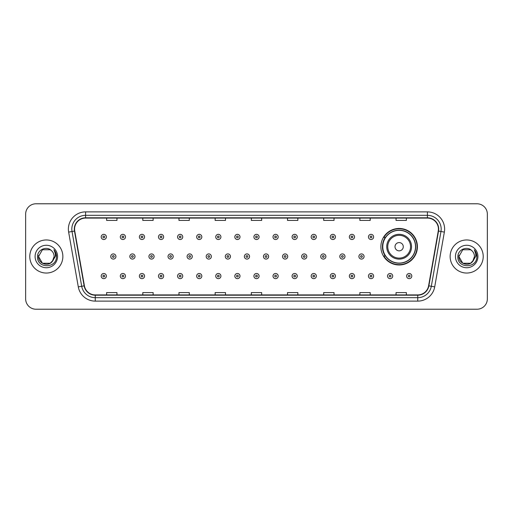 <?xml version="1.0" encoding="UTF-8"?>
<svg xmlns="http://www.w3.org/2000/svg" width="513" height="513" viewBox="0 0 513 513"><rect width="100%" height="100%" fill="white"/><g stroke="black" fill="none" stroke-linecap="round" stroke-linejoin="round"><path stroke-width="0.77" d="M380.883 246.715A18.263 18.263 0 0 0 399.146 264.977A18.263 18.263 0 0 0 417.409 246.715A18.263 18.263 0 0 0 399.146 228.452A18.263 18.263 0 0 0 380.883 246.715M385.263 256.019A16.711 16.711 0 0 1 385.263 237.41M25.65 214.12L25.65 298.88A10.337 10.337 0 0 0 35.987 309.217L477.013 309.217A10.337 10.337 0 0 0 487.35 298.88L487.35 214.12A10.337 10.337 0 0 0 477.013 203.783L35.987 203.783A10.337 10.337 0 0 0 25.65 214.12L25.65 298.88M29.786 256.5A16.538 16.538 0 0 0 46.324 273.038A16.538 16.538 0 0 0 62.862 256.5A16.538 16.538 0 0 0 46.324 239.962A16.538 16.538 0 0 0 29.786 256.5A16.538 16.538 0 0 0 46.324 273.038A16.538 16.538 0 0 0 62.862 256.5A16.538 16.538 0 0 0 46.324 239.962A16.538 16.538 0 0 0 29.786 256.5M450.138 256.5A16.538 16.538 0 0 0 466.676 273.038A16.538 16.538 0 0 0 483.214 256.5A16.538 16.538 0 0 0 466.676 239.962A16.538 16.538 0 0 0 450.138 256.5A16.538 16.538 0 0 0 466.676 273.038A16.538 16.538 0 0 0 483.214 256.5A16.538 16.538 0 0 0 466.676 239.962A16.538 16.538 0 0 0 450.138 256.5M74.577 229.106A11.023 11.023 0 0 1 85.6 218.083L427.4 218.083A11.023 11.023 0 0 1 438.256 231.023L428.599 285.805A11.023 11.023 0 0 1 417.736 294.917L95.264 294.917A11.023 11.023 0 0 1 84.401 285.805L74.744 231.023A11.023 11.023 0 0 1 74.577 229.106M74.302 229.106A11.299 11.299 0 0 0 74.475 231.068L84.132 285.856A11.299 11.299 0 0 0 95.264 295.193L417.736 295.193A11.299 11.299 0 0 0 428.868 285.856L438.525 231.068A11.299 11.299 0 0 0 427.4 217.807L85.6 217.807A11.299 11.299 0 0 0 74.302 229.106M68.639 232.1A17.23 17.23 0 0 1 85.6 211.882L427.4 211.882A17.23 17.23 0 0 1 444.361 232.1L434.703 286.882A17.23 17.23 0 0 1 417.736 301.118L95.264 301.118A17.23 17.23 0 0 1 78.297 286.882L68.639 232.1L72.032 231.504A13.78 13.78 0 0 1 85.6 215.325L427.4 215.325A13.78 13.78 0 0 1 440.968 231.504L431.311 286.286A13.78 13.78 0 0 1 417.736 297.675L95.264 297.675A13.78 13.78 0 0 1 81.689 286.286L72.032 231.504A13.78 13.78 0 0 1 71.82 229.106M477.013 203.783L35.987 203.783M35.987 309.217L477.013 309.217M487.35 298.88L487.35 214.12M251.332 218.083L251.332 220.417L261.668 220.417L261.668 218.083M215.152 218.083L215.152 220.417L225.489 220.417L225.489 218.083M178.973 218.083L178.973 220.417L189.31 220.417L189.31 218.083M142.8 218.083L142.8 220.417L153.137 220.417L153.137 218.083M106.621 218.083L106.621 220.417L116.958 220.417L116.958 218.083M287.511 218.083L287.511 220.417L297.848 220.417L297.848 218.083M323.69 218.083L323.69 220.417L334.027 220.417L334.027 218.083M359.863 218.083L359.863 220.417L370.2 220.417L370.2 218.083M396.042 218.083L396.042 220.417L406.379 220.417L406.379 218.083M261.668 294.917L261.668 292.583L251.332 292.583L251.332 294.917M225.489 294.917L225.489 292.583L215.152 292.583L215.152 294.917M189.31 294.917L189.31 292.583L178.973 292.583L178.973 294.917M153.137 294.917L153.137 292.583L142.8 292.583L142.8 294.917M116.958 294.917L116.958 292.583L106.621 292.583L106.621 294.917M297.848 294.917L297.848 292.583L287.511 292.583L287.511 294.917M334.027 294.917L334.027 292.583L323.69 292.583L323.69 294.917M370.2 294.917L370.2 292.583L359.863 292.583L359.863 294.917M406.379 294.917L406.379 292.583L396.042 292.583L396.042 294.917M50.216 263.246A7.791 7.791 0 0 0 54.115 256.5C54.07 254.147 53.172 252.191 51.428 250.613C46.638 245.605 37.443 249.735 37.532 256.5C36.654 268.523 56.148 268.838 56.462 257.084L56.481 256.5C56.449 253.948 55.603 251.703 53.929 249.767C55.199 251.857 55.648 254.102 55.276 256.5L52.345 261.438L54.115 256.5M53.243 260.078L50.216 263.246L42.432 263.246L38.533 256.5L42.432 263.246L50.216 263.246L52.134 261.688L50.216 263.246L42.432 263.246L38.533 256.5L42.432 263.246L50.216 263.246L52.255 261.553L50.216 263.246L42.432 263.246L38.533 256.5L42.432 263.246L50.216 263.246L53.243 260.078L50.216 263.246L42.432 263.246L38.533 256.5L42.432 263.246L50.216 263.246L53.243 260.078L50.216 263.246L42.432 263.246L38.533 256.5L42.432 249.754L50.216 249.754L51.428 250.613L50.216 249.754L42.432 249.754L38.533 256.5L42.432 249.754M38.622 255.346L38.533 256.5L42.432 249.754L50.216 249.754L51.428 250.613L50.216 249.754L42.432 249.754L38.533 256.5C38.135 263.406 47.901 267.042 52.134 261.688L52.345 261.438M35.089 256.5A11.235 11.235 0 0 0 46.324 267.735A11.235 11.235 0 0 0 57.559 256.5A11.235 11.235 0 0 0 46.324 245.265A11.235 11.235 0 0 0 35.089 256.5M54.006 249.857L56.475 256.795M403.282 246.715A4.136 4.136 0 0 0 399.146 242.578A4.136 4.136 0 0 0 395.01 246.715A4.136 4.136 0 0 0 399.146 250.851A4.136 4.136 0 0 0 403.282 246.715M411.548 246.715A12.402 12.402 0 0 0 399.146 234.313A12.402 12.402 0 0 0 386.738 246.715A12.402 12.402 0 0 0 399.146 259.116A12.402 12.402 0 0 0 411.548 246.715A12.402 12.402 0 0 1 399.146 259.116A12.402 12.402 0 0 1 386.738 246.715M415.511 246.715A16.365 16.365 0 0 0 399.146 230.35A16.365 16.365 0 0 0 382.781 246.715A16.365 16.365 0 0 0 399.146 263.079A16.365 16.365 0 0 0 415.511 246.715M417.063 246.715A17.917 17.917 0 0 1 383.833 256.019L385.494 256.019A16.519 16.519 0 0 0 415.665 246.753A16.519 16.519 0 0 0 385.494 237.41L383.833 237.41A17.917 17.917 0 0 1 417.063 246.715M462.784 263.246L470.568 263.246L472.608 261.553L470.568 263.246L462.784 263.246L458.885 256.5L462.784 263.246L470.568 263.246L473.595 260.078L470.588 263.24A7.791 7.791 0 0 0 474.467 256.5C474.422 254.147 473.525 252.191 471.78 250.613C466.99 245.605 457.801 249.735 457.885 256.5C457.006 268.523 476.5 268.838 476.821 257.084L476.834 256.5C476.808 253.948 475.955 251.703 474.281 249.767C475.557 251.857 476 254.102 475.628 256.5L472.704 261.438L474.467 256.5M472.608 261.553L470.568 263.246L462.784 263.246L458.885 256.5L462.784 263.246L470.568 263.246L472.608 261.553L470.716 263.163M472.704 261.438L472.486 261.688C468.26 267.042 458.487 263.406 458.885 256.5L462.784 263.246L470.568 263.246L473.595 260.078L470.568 263.246L462.784 263.246L458.885 256.5L462.784 249.754L470.568 249.754L471.78 250.613L470.568 249.754L462.784 249.754L458.885 256.5L462.784 249.754L470.568 249.754L471.78 250.613M455.441 256.5A11.235 11.235 0 0 0 466.676 267.735A11.235 11.235 0 0 0 477.911 256.5A11.235 11.235 0 0 0 466.676 245.265A11.235 11.235 0 0 0 455.441 256.5M458.885 256.5L458.975 255.346M474.358 249.857L476.827 256.795M106.377 236.929A2.584 2.584 0 0 1 103.793 239.513A2.584 2.584 0 0 1 101.208 236.929A2.584 2.584 0 0 1 103.793 234.345A2.584 2.584 0 0 1 106.377 236.929A2.584 2.584 0 0 0 103.793 234.345A2.584 2.584 0 0 0 101.208 236.929M125.467 236.929A2.584 2.584 0 0 1 122.883 239.513A2.584 2.584 0 0 1 120.298 236.929A2.584 2.584 0 0 1 122.883 234.345A2.584 2.584 0 0 1 125.467 236.929A2.584 2.584 0 0 0 122.883 234.345A2.584 2.584 0 0 0 120.298 236.929M144.557 236.929A2.584 2.584 0 0 1 141.973 239.513A2.584 2.584 0 0 1 139.389 236.929A2.584 2.584 0 0 1 141.973 234.345A2.584 2.584 0 0 1 144.557 236.929A2.584 2.584 0 0 0 141.973 234.345A2.584 2.584 0 0 0 139.389 236.929M163.641 236.929A2.584 2.584 0 0 1 161.056 239.513A2.584 2.584 0 0 1 158.472 236.929A2.584 2.584 0 0 1 161.056 234.345A2.584 2.584 0 0 1 163.641 236.929A2.584 2.584 0 0 0 161.056 234.345A2.584 2.584 0 0 0 158.472 236.929M182.731 236.929A2.584 2.584 0 0 1 180.146 239.513A2.584 2.584 0 0 1 177.562 236.929A2.584 2.584 0 0 1 180.146 234.345A2.584 2.584 0 0 1 182.731 236.929A2.584 2.584 0 0 0 180.146 234.345A2.584 2.584 0 0 0 177.562 236.929M201.821 236.929A2.584 2.584 0 0 1 199.236 239.513A2.584 2.584 0 0 1 196.652 236.929A2.584 2.584 0 0 1 199.236 234.345A2.584 2.584 0 0 1 201.821 236.929A2.584 2.584 0 0 0 199.236 234.345A2.584 2.584 0 0 0 196.652 236.929M220.911 236.929A2.584 2.584 0 0 1 218.326 239.513A2.584 2.584 0 0 1 215.742 236.929A2.584 2.584 0 0 1 218.326 234.345A2.584 2.584 0 0 1 220.911 236.929A2.584 2.584 0 0 0 218.326 234.345A2.584 2.584 0 0 0 215.742 236.929M239.994 236.929A2.584 2.584 0 0 1 237.41 239.513A2.584 2.584 0 0 1 234.826 236.929A2.584 2.584 0 0 1 237.41 234.345A2.584 2.584 0 0 1 239.994 236.929A2.584 2.584 0 0 0 237.41 234.345A2.584 2.584 0 0 0 234.826 236.929M259.084 236.929A2.584 2.584 0 0 1 256.5 239.513A2.584 2.584 0 0 1 253.916 236.929A2.584 2.584 0 0 1 256.5 234.345A2.584 2.584 0 0 1 259.084 236.929A2.584 2.584 0 0 0 256.5 234.345A2.584 2.584 0 0 0 253.916 236.929M278.174 236.929A2.584 2.584 0 0 1 275.59 239.513A2.584 2.584 0 0 1 273.006 236.929A2.584 2.584 0 0 1 275.59 234.345A2.584 2.584 0 0 1 278.174 236.929A2.584 2.584 0 0 0 275.59 234.345A2.584 2.584 0 0 0 273.006 236.929M297.258 236.929A2.584 2.584 0 0 1 294.674 239.513A2.584 2.584 0 0 1 292.089 236.929A2.584 2.584 0 0 1 294.674 234.345A2.584 2.584 0 0 1 297.258 236.929A2.584 2.584 0 0 0 294.674 234.345A2.584 2.584 0 0 0 292.089 236.929M316.348 236.929A2.584 2.584 0 0 1 313.764 239.513A2.584 2.584 0 0 1 311.179 236.929A2.584 2.584 0 0 1 313.764 234.345A2.584 2.584 0 0 1 316.348 236.929A2.584 2.584 0 0 0 313.764 234.345A2.584 2.584 0 0 0 311.179 236.929M335.438 236.929A2.584 2.584 0 0 1 332.854 239.513A2.584 2.584 0 0 1 330.269 236.929A2.584 2.584 0 0 1 332.854 234.345A2.584 2.584 0 0 1 335.438 236.929A2.584 2.584 0 0 0 332.854 234.345A2.584 2.584 0 0 0 330.269 236.929M354.528 236.929A2.584 2.584 0 0 1 351.944 239.513A2.584 2.584 0 0 1 349.359 236.929A2.584 2.584 0 0 1 351.944 234.345A2.584 2.584 0 0 1 354.528 236.929A2.584 2.584 0 0 0 351.944 234.345A2.584 2.584 0 0 0 349.359 236.929M373.611 236.929A2.584 2.584 0 0 1 371.027 239.513A2.584 2.584 0 0 1 368.443 236.929A2.584 2.584 0 0 1 371.027 234.345A2.584 2.584 0 0 1 373.611 236.929A2.584 2.584 0 0 0 371.027 234.345A2.584 2.584 0 0 0 368.443 236.929M110.757 256.5A2.584 2.584 0 0 1 113.341 253.916A2.584 2.584 0 0 1 115.925 256.5A2.584 2.584 0 0 1 113.341 259.084A2.584 2.584 0 0 1 110.757 256.5A2.584 2.584 0 0 0 113.341 259.084A2.584 2.584 0 0 0 115.925 256.5M129.84 256.5A2.584 2.584 0 0 1 132.425 253.916A2.584 2.584 0 0 1 135.009 256.5A2.584 2.584 0 0 1 132.425 259.084A2.584 2.584 0 0 1 129.84 256.5A2.584 2.584 0 0 0 132.425 259.084A2.584 2.584 0 0 0 135.009 256.5M148.93 256.5A2.584 2.584 0 0 1 151.515 253.916A2.584 2.584 0 0 1 154.099 256.5A2.584 2.584 0 0 1 151.515 259.084A2.584 2.584 0 0 1 148.93 256.5A2.584 2.584 0 0 0 151.515 259.084A2.584 2.584 0 0 0 154.099 256.5M168.02 256.5A2.584 2.584 0 0 1 170.605 253.916A2.584 2.584 0 0 1 173.189 256.5A2.584 2.584 0 0 1 170.605 259.084A2.584 2.584 0 0 1 168.02 256.5A2.584 2.584 0 0 0 170.605 259.084A2.584 2.584 0 0 0 173.189 256.5M187.11 256.5A2.584 2.584 0 0 1 189.688 253.916A2.584 2.584 0 0 1 192.272 256.5A2.584 2.584 0 0 1 189.688 259.084A2.584 2.584 0 0 1 187.11 256.5A2.584 2.584 0 0 0 189.688 259.084A2.584 2.584 0 0 0 192.272 256.5M206.194 256.5A2.584 2.584 0 0 1 208.778 253.916A2.584 2.584 0 0 1 211.362 256.5A2.584 2.584 0 0 1 208.778 259.084A2.584 2.584 0 0 1 206.194 256.5A2.584 2.584 0 0 0 208.778 259.084A2.584 2.584 0 0 0 211.362 256.5M225.284 256.5A2.584 2.584 0 0 1 227.868 253.916A2.584 2.584 0 0 1 230.452 256.5A2.584 2.584 0 0 1 227.868 259.084A2.584 2.584 0 0 1 225.284 256.5A2.584 2.584 0 0 0 227.868 259.084A2.584 2.584 0 0 0 230.452 256.5M244.374 256.5A2.584 2.584 0 0 1 246.958 253.916A2.584 2.584 0 0 1 249.542 256.5A2.584 2.584 0 0 1 246.958 259.084A2.584 2.584 0 0 1 244.374 256.5A2.584 2.584 0 0 0 246.958 259.084A2.584 2.584 0 0 0 249.542 256.5M263.458 256.5A2.584 2.584 0 0 1 266.042 253.916A2.584 2.584 0 0 1 268.626 256.5A2.584 2.584 0 0 1 266.042 259.084A2.584 2.584 0 0 1 263.458 256.5A2.584 2.584 0 0 0 266.042 259.084A2.584 2.584 0 0 0 268.626 256.5M282.548 256.5A2.584 2.584 0 0 1 285.132 253.916A2.584 2.584 0 0 1 287.716 256.5A2.584 2.584 0 0 1 285.132 259.084A2.584 2.584 0 0 1 282.548 256.5A2.584 2.584 0 0 0 285.132 259.084A2.584 2.584 0 0 0 287.716 256.5M301.638 256.5A2.584 2.584 0 0 1 304.222 253.916A2.584 2.584 0 0 1 306.806 256.5A2.584 2.584 0 0 1 304.222 259.084A2.584 2.584 0 0 1 301.638 256.5A2.584 2.584 0 0 0 304.222 259.084A2.584 2.584 0 0 0 306.806 256.5M320.728 256.5A2.584 2.584 0 0 1 323.312 253.916A2.584 2.584 0 0 1 325.89 256.5A2.584 2.584 0 0 1 323.312 259.084A2.584 2.584 0 0 1 320.728 256.5A2.584 2.584 0 0 0 323.312 259.084A2.584 2.584 0 0 0 325.89 256.5M339.811 256.5A2.584 2.584 0 0 1 342.395 253.916A2.584 2.584 0 0 1 344.98 256.5A2.584 2.584 0 0 1 342.395 259.084A2.584 2.584 0 0 1 339.811 256.5A2.584 2.584 0 0 0 342.395 259.084A2.584 2.584 0 0 0 344.98 256.5M358.901 256.5A2.584 2.584 0 0 1 361.485 253.916A2.584 2.584 0 0 1 364.07 256.5A2.584 2.584 0 0 1 361.485 259.084A2.584 2.584 0 0 1 358.901 256.5A2.584 2.584 0 0 0 361.485 259.084A2.584 2.584 0 0 0 364.07 256.5M101.208 276.071A2.584 2.584 0 0 1 103.793 273.487A2.584 2.584 0 0 1 106.377 276.071A2.584 2.584 0 0 1 103.793 278.655A2.584 2.584 0 0 1 101.208 276.071A2.584 2.584 0 0 0 103.793 278.655A2.584 2.584 0 0 0 106.377 276.071M120.298 276.071A2.584 2.584 0 0 1 122.883 273.487A2.584 2.584 0 0 1 125.467 276.071A2.584 2.584 0 0 1 122.883 278.655A2.584 2.584 0 0 1 120.298 276.071A2.584 2.584 0 0 0 122.883 278.655A2.584 2.584 0 0 0 125.467 276.071M139.389 276.071A2.584 2.584 0 0 1 141.973 273.487A2.584 2.584 0 0 1 144.557 276.071A2.584 2.584 0 0 1 141.973 278.655A2.584 2.584 0 0 1 139.389 276.071A2.584 2.584 0 0 0 141.973 278.655A2.584 2.584 0 0 0 144.557 276.071M158.472 276.071A2.584 2.584 0 0 1 161.056 273.487A2.584 2.584 0 0 1 163.641 276.071A2.584 2.584 0 0 1 161.056 278.655A2.584 2.584 0 0 1 158.472 276.071A2.584 2.584 0 0 0 161.056 278.655A2.584 2.584 0 0 0 163.641 276.071M177.562 276.071A2.584 2.584 0 0 1 180.146 273.487A2.584 2.584 0 0 1 182.731 276.071A2.584 2.584 0 0 1 180.146 278.655A2.584 2.584 0 0 1 177.562 276.071A2.584 2.584 0 0 0 180.146 278.655A2.584 2.584 0 0 0 182.731 276.071M196.652 276.071A2.584 2.584 0 0 1 199.236 273.487A2.584 2.584 0 0 1 201.821 276.071A2.584 2.584 0 0 1 199.236 278.655A2.584 2.584 0 0 1 196.652 276.071A2.584 2.584 0 0 0 199.236 278.655A2.584 2.584 0 0 0 201.821 276.071M215.742 276.071A2.584 2.584 0 0 1 218.326 273.487A2.584 2.584 0 0 1 220.911 276.071A2.584 2.584 0 0 1 218.326 278.655A2.584 2.584 0 0 1 215.742 276.071A2.584 2.584 0 0 0 218.326 278.655A2.584 2.584 0 0 0 220.911 276.071M234.826 276.071A2.584 2.584 0 0 1 237.41 273.487A2.584 2.584 0 0 1 239.994 276.071A2.584 2.584 0 0 1 237.41 278.655A2.584 2.584 0 0 1 234.826 276.071A2.584 2.584 0 0 0 237.41 278.655A2.584 2.584 0 0 0 239.994 276.071M253.916 276.071A2.584 2.584 0 0 1 256.5 273.487A2.584 2.584 0 0 1 259.084 276.071A2.584 2.584 0 0 1 256.5 278.655A2.584 2.584 0 0 1 253.916 276.071A2.584 2.584 0 0 0 256.5 278.655A2.584 2.584 0 0 0 259.084 276.071M273.006 276.071A2.584 2.584 0 0 1 275.59 273.487A2.584 2.584 0 0 1 278.174 276.071A2.584 2.584 0 0 1 275.59 278.655A2.584 2.584 0 0 1 273.006 276.071A2.584 2.584 0 0 0 275.59 278.655A2.584 2.584 0 0 0 278.174 276.071M292.089 276.071A2.584 2.584 0 0 1 294.674 273.487A2.584 2.584 0 0 1 297.258 276.071A2.584 2.584 0 0 1 294.674 278.655A2.584 2.584 0 0 1 292.089 276.071A2.584 2.584 0 0 0 294.674 278.655A2.584 2.584 0 0 0 297.258 276.071M311.179 276.071A2.584 2.584 0 0 1 313.764 273.487A2.584 2.584 0 0 1 316.348 276.071A2.584 2.584 0 0 1 313.764 278.655A2.584 2.584 0 0 1 311.179 276.071A2.584 2.584 0 0 0 313.764 278.655A2.584 2.584 0 0 0 316.348 276.071M330.269 276.071A2.584 2.584 0 0 1 332.854 273.487A2.584 2.584 0 0 1 335.438 276.071A2.584 2.584 0 0 1 332.854 278.655A2.584 2.584 0 0 1 330.269 276.071A2.584 2.584 0 0 0 332.854 278.655A2.584 2.584 0 0 0 335.438 276.071M349.359 276.071A2.584 2.584 0 0 1 351.944 273.487A2.584 2.584 0 0 1 354.528 276.071A2.584 2.584 0 0 1 351.944 278.655A2.584 2.584 0 0 1 349.359 276.071A2.584 2.584 0 0 0 351.944 278.655A2.584 2.584 0 0 0 354.528 276.071M368.443 276.071A2.584 2.584 0 0 1 371.027 273.487A2.584 2.584 0 0 1 373.611 276.071A2.584 2.584 0 0 1 371.027 278.655A2.584 2.584 0 0 1 368.443 276.071A2.584 2.584 0 0 0 371.027 278.655A2.584 2.584 0 0 0 373.611 276.071M387.533 276.071A2.584 2.584 0 0 1 390.117 273.487A2.584 2.584 0 0 1 392.701 276.071A2.584 2.584 0 0 1 390.117 278.655A2.584 2.584 0 0 1 387.533 276.071A2.584 2.584 0 0 0 390.117 278.655A2.584 2.584 0 0 0 392.701 276.071M406.623 276.071A2.584 2.584 0 0 1 409.207 273.487A2.584 2.584 0 0 1 411.792 276.071A2.584 2.584 0 0 1 409.207 278.655A2.584 2.584 0 0 1 406.623 276.071A2.584 2.584 0 0 0 409.207 278.655A2.584 2.584 0 0 0 411.792 276.071M427.4 211.882L427.4 217.807M72.032 231.504L74.475 231.068M95.264 301.118L95.264 295.193M417.736 295.193L417.736 301.118M428.868 285.856L434.703 286.882M78.297 286.882L84.132 285.856M438.525 231.068L444.361 232.1M85.6 211.882L85.6 217.807M410.541 246.715A11.395 11.395 0 0 0 399.146 235.32A11.395 11.395 0 0 0 387.751 246.715A11.395 11.395 0 0 0 399.146 258.11A11.395 11.395 0 0 0 410.541 246.715M102.933 236.929A0.859 0.859 0 0 0 103.793 237.788A0.859 0.859 0 0 0 104.658 236.929A0.859 0.859 0 0 0 103.793 236.07A0.859 0.859 0 0 0 102.933 236.929M122.023 236.929A0.859 0.859 0 0 0 122.883 237.788A0.859 0.859 0 0 0 123.742 236.929A0.859 0.859 0 0 0 122.883 236.07A0.859 0.859 0 0 0 122.023 236.929M141.107 236.929A0.859 0.859 0 0 0 141.973 237.788A0.859 0.859 0 0 0 142.832 236.929A0.859 0.859 0 0 0 141.973 236.07A0.859 0.859 0 0 0 141.107 236.929M160.197 236.929A0.859 0.859 0 0 0 161.056 237.788A0.859 0.859 0 0 0 161.922 236.929A0.859 0.859 0 0 0 161.056 236.07A0.859 0.859 0 0 0 160.197 236.929M179.287 236.929A0.859 0.859 0 0 0 180.146 237.788A0.859 0.859 0 0 0 181.006 236.929A0.859 0.859 0 0 0 180.146 236.07A0.859 0.859 0 0 0 179.287 236.929M198.377 236.929A0.859 0.859 0 0 0 199.236 237.788A0.859 0.859 0 0 0 200.096 236.929A0.859 0.859 0 0 0 199.236 236.07A0.859 0.859 0 0 0 198.377 236.929M217.461 236.929A0.859 0.859 0 0 0 218.326 237.788A0.859 0.859 0 0 0 219.186 236.929A0.859 0.859 0 0 0 218.326 236.07A0.859 0.859 0 0 0 217.461 236.929M236.551 236.929A0.859 0.859 0 0 0 237.41 237.788A0.859 0.859 0 0 0 238.276 236.929A0.859 0.859 0 0 0 237.41 236.07A0.859 0.859 0 0 0 236.551 236.929M255.641 236.929A0.859 0.859 0 0 0 256.5 237.788A0.859 0.859 0 0 0 257.359 236.929A0.859 0.859 0 0 0 256.5 236.07A0.859 0.859 0 0 0 255.641 236.929M274.724 236.929A0.859 0.859 0 0 0 275.59 237.788A0.859 0.859 0 0 0 276.449 236.929A0.859 0.859 0 0 0 275.59 236.07A0.859 0.859 0 0 0 274.724 236.929M293.814 236.929A0.859 0.859 0 0 0 294.674 237.788A0.859 0.859 0 0 0 295.539 236.929A0.859 0.859 0 0 0 294.674 236.07A0.859 0.859 0 0 0 293.814 236.929M312.904 236.929A0.859 0.859 0 0 0 313.764 237.788A0.859 0.859 0 0 0 314.623 236.929A0.859 0.859 0 0 0 313.764 236.07A0.859 0.859 0 0 0 312.904 236.929M331.994 236.929A0.859 0.859 0 0 0 332.854 237.788A0.859 0.859 0 0 0 333.713 236.929A0.859 0.859 0 0 0 332.854 236.07A0.859 0.859 0 0 0 331.994 236.929M351.078 236.929A0.859 0.859 0 0 0 351.944 237.788A0.859 0.859 0 0 0 352.803 236.929A0.859 0.859 0 0 0 351.944 236.07A0.859 0.859 0 0 0 351.078 236.929M370.168 236.929A0.859 0.859 0 0 0 371.027 237.788A0.859 0.859 0 0 0 371.893 236.929A0.859 0.859 0 0 0 371.027 236.07A0.859 0.859 0 0 0 370.168 236.929M114.2 256.5A0.859 0.859 0 0 0 113.341 255.641A0.859 0.859 0 0 0 112.475 256.5A0.859 0.859 0 0 0 113.341 257.359A0.859 0.859 0 0 0 114.2 256.5M133.29 256.5A0.859 0.859 0 0 0 132.425 255.641A0.859 0.859 0 0 0 131.565 256.5A0.859 0.859 0 0 0 132.425 257.359A0.859 0.859 0 0 0 133.29 256.5M152.374 256.5A0.859 0.859 0 0 0 151.515 255.641A0.859 0.859 0 0 0 150.655 256.5A0.859 0.859 0 0 0 151.515 257.359A0.859 0.859 0 0 0 152.374 256.5M171.464 256.5A0.859 0.859 0 0 0 170.605 255.641A0.859 0.859 0 0 0 169.739 256.5A0.859 0.859 0 0 0 170.605 257.359A0.859 0.859 0 0 0 171.464 256.5M190.554 256.5A0.859 0.859 0 0 0 189.688 255.641A0.859 0.859 0 0 0 188.829 256.5A0.859 0.859 0 0 0 189.688 257.359A0.859 0.859 0 0 0 190.554 256.5M209.644 256.5A0.859 0.859 0 0 0 208.778 255.641A0.859 0.859 0 0 0 207.919 256.5A0.859 0.859 0 0 0 208.778 257.359A0.859 0.859 0 0 0 209.644 256.5M228.727 256.5A0.859 0.859 0 0 0 227.868 255.641A0.859 0.859 0 0 0 227.009 256.5A0.859 0.859 0 0 0 227.868 257.359A0.859 0.859 0 0 0 228.727 256.5M247.817 256.5A0.859 0.859 0 0 0 246.958 255.641A0.859 0.859 0 0 0 246.093 256.5A0.859 0.859 0 0 0 246.958 257.359A0.859 0.859 0 0 0 247.817 256.5M266.907 256.5A0.859 0.859 0 0 0 266.042 255.641A0.859 0.859 0 0 0 265.183 256.5A0.859 0.859 0 0 0 266.042 257.359A0.859 0.859 0 0 0 266.907 256.5M285.991 256.5A0.859 0.859 0 0 0 285.132 255.641A0.859 0.859 0 0 0 284.273 256.5A0.859 0.859 0 0 0 285.132 257.359A0.859 0.859 0 0 0 285.991 256.5M305.081 256.5A0.859 0.859 0 0 0 304.222 255.641A0.859 0.859 0 0 0 303.356 256.5A0.859 0.859 0 0 0 304.222 257.359A0.859 0.859 0 0 0 305.081 256.5M324.171 256.5A0.859 0.859 0 0 0 323.312 255.641A0.859 0.859 0 0 0 322.446 256.5A0.859 0.859 0 0 0 323.312 257.359A0.859 0.859 0 0 0 324.171 256.5M343.261 256.5A0.859 0.859 0 0 0 342.395 255.641A0.859 0.859 0 0 0 341.536 256.5A0.859 0.859 0 0 0 342.395 257.359A0.859 0.859 0 0 0 343.261 256.5M362.345 256.5A0.859 0.859 0 0 0 361.485 255.641A0.859 0.859 0 0 0 360.626 256.5A0.859 0.859 0 0 0 361.485 257.359A0.859 0.859 0 0 0 362.345 256.5M104.658 276.071A0.859 0.859 0 0 0 103.793 275.212A0.859 0.859 0 0 0 102.933 276.071A0.859 0.859 0 0 0 103.793 276.93A0.859 0.859 0 0 0 104.658 276.071M123.742 276.071A0.859 0.859 0 0 0 122.883 275.212A0.859 0.859 0 0 0 122.023 276.071A0.859 0.859 0 0 0 122.883 276.93A0.859 0.859 0 0 0 123.742 276.071M142.832 276.071A0.859 0.859 0 0 0 141.973 275.212A0.859 0.859 0 0 0 141.107 276.071A0.859 0.859 0 0 0 141.973 276.93A0.859 0.859 0 0 0 142.832 276.071M161.922 276.071A0.859 0.859 0 0 0 161.056 275.212A0.859 0.859 0 0 0 160.197 276.071A0.859 0.859 0 0 0 161.056 276.93A0.859 0.859 0 0 0 161.922 276.071M181.006 276.071A0.859 0.859 0 0 0 180.146 275.212A0.859 0.859 0 0 0 179.287 276.071A0.859 0.859 0 0 0 180.146 276.93A0.859 0.859 0 0 0 181.006 276.071M200.096 276.071A0.859 0.859 0 0 0 199.236 275.212A0.859 0.859 0 0 0 198.377 276.071A0.859 0.859 0 0 0 199.236 276.93A0.859 0.859 0 0 0 200.096 276.071M219.186 276.071A0.859 0.859 0 0 0 218.326 275.212A0.859 0.859 0 0 0 217.461 276.071A0.859 0.859 0 0 0 218.326 276.93A0.859 0.859 0 0 0 219.186 276.071M238.276 276.071A0.859 0.859 0 0 0 237.41 275.212A0.859 0.859 0 0 0 236.551 276.071A0.859 0.859 0 0 0 237.41 276.93A0.859 0.859 0 0 0 238.276 276.071M257.359 276.071A0.859 0.859 0 0 0 256.5 275.212A0.859 0.859 0 0 0 255.641 276.071A0.859 0.859 0 0 0 256.5 276.93A0.859 0.859 0 0 0 257.359 276.071M276.449 276.071A0.859 0.859 0 0 0 275.59 275.212A0.859 0.859 0 0 0 274.724 276.071A0.859 0.859 0 0 0 275.59 276.93A0.859 0.859 0 0 0 276.449 276.071M295.539 276.071A0.859 0.859 0 0 0 294.674 275.212A0.859 0.859 0 0 0 293.814 276.071A0.859 0.859 0 0 0 294.674 276.93A0.859 0.859 0 0 0 295.539 276.071M314.623 276.071A0.859 0.859 0 0 0 313.764 275.212A0.859 0.859 0 0 0 312.904 276.071A0.859 0.859 0 0 0 313.764 276.93A0.859 0.859 0 0 0 314.623 276.071M333.713 276.071A0.859 0.859 0 0 0 332.854 275.212A0.859 0.859 0 0 0 331.994 276.071A0.859 0.859 0 0 0 332.854 276.93A0.859 0.859 0 0 0 333.713 276.071M352.803 276.071A0.859 0.859 0 0 0 351.944 275.212A0.859 0.859 0 0 0 351.078 276.071A0.859 0.859 0 0 0 351.944 276.93A0.859 0.859 0 0 0 352.803 276.071M371.893 276.071A0.859 0.859 0 0 0 371.027 275.212A0.859 0.859 0 0 0 370.168 276.071A0.859 0.859 0 0 0 371.027 276.93A0.859 0.859 0 0 0 371.893 276.071M390.977 276.071A0.859 0.859 0 0 0 390.117 275.212A0.859 0.859 0 0 0 389.258 276.071A0.859 0.859 0 0 0 390.117 276.93A0.859 0.859 0 0 0 390.977 276.071M410.067 276.071A0.859 0.859 0 0 0 409.207 275.212A0.859 0.859 0 0 0 408.342 276.071A0.859 0.859 0 0 0 409.207 276.93A0.859 0.859 0 0 0 410.067 276.071"/></g></svg>
